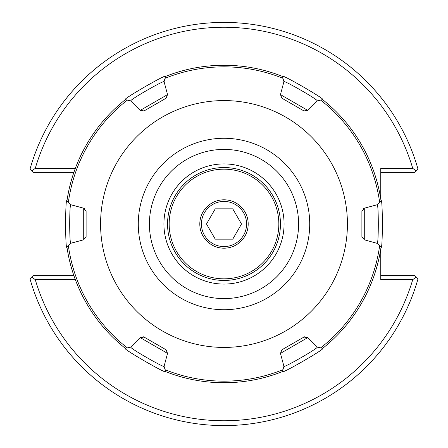 <?xml version="1.0" encoding="UTF-8"?>
<svg xmlns="http://www.w3.org/2000/svg" width="448" height="448" viewBox="0 0 448 448"><rect width="100%" height="100%" fill="white"/><g stroke="black" fill="none" stroke-linecap="round" stroke-linejoin="round"><path stroke-width="0.67" d="M380.766 248.97L380.766 279.642L412.731 279.642A196.762 196.762 0 0 1 35.269 279.642L75.331 279.642M75.331 168.358L35.269 168.358A196.762 196.762 0 0 1 412.731 168.358L380.766 168.358L380.766 199.03M284.077 224A60.077 60.077 0 0 1 224 284.077A60.077 60.077 0 0 1 163.923 224A60.077 60.077 0 0 1 224 163.923A60.077 60.077 0 0 1 284.077 224M224 298.592A74.592 74.592 0 0 1 159.404 186.704A74.592 74.592 0 0 1 288.596 186.704A74.592 74.592 0 0 1 224 298.592M73.886 275.61L33.152 275.61L31.763 276.998L35.269 279.642M380.766 172.39L414.848 172.39L416.237 171.002L412.731 168.358M35.269 168.358L31.763 171.002L33.152 172.39L73.886 172.39M31.763 171.002L29.982 169.226A201.6 201.6 0 0 1 418.018 169.226L416.237 171.002M412.731 279.642L416.237 276.998L418.018 278.774A201.6 201.6 0 0 1 29.982 278.774L31.763 276.998M416.237 276.998L414.848 275.61L380.766 275.61M130.704 347.06L140.174 337.59L167.541 353.394L164.074 366.324C164.013 367.942 129.343 347.928 130.704 347.06L127.327 347.9A157.153 157.153 0 0 1 68.365 245.773L70.784 243.264C69.345 244.003 69.35 203.986 70.784 204.73L66.982 200.698M125.311 348.331L125.378 348.387A158.738 158.738 0 0 1 66.965 247.218L68.365 245.773M164.074 81.676L167.541 94.606L140.174 110.41L130.704 100.94C129.349 100.066 164.007 80.058 164.074 81.676L165.592 76.395C168.515 72.666 120.691 100.274 125.378 99.613A158.738 158.738 0 0 0 66.965 200.782C65.201 196.381 65.195 251.602 66.965 247.218L66.97 247.257M317.755 100.828L322.622 99.613C327.314 100.285 279.496 72.671 282.408 76.395A158.738 158.738 0 0 0 165.592 76.395L165.67 76.367M125.345 99.641L130.704 100.94M363.552 208.494A3.226 3.226 0 0 1 364.286 208.197L377.216 204.736C378.655 203.98 378.655 244.026 377.222 243.264L381.035 247.218C382.782 251.636 382.782 196.37 381.035 200.782A158.738 158.738 0 0 0 322.622 99.613L322.689 99.669M282.374 76.384L283.926 81.676C284.004 80.063 318.657 100.078 317.296 100.94L307.826 110.41L280.459 94.606L281.96 98.235L303.934 110.925L307.826 110.41M307.205 337.103A3.226 3.226 0 0 1 307.826 337.59L317.296 347.06C318.662 347.922 283.998 367.942 283.926 366.324L282.408 371.605C279.49 375.334 327.309 347.726 322.622 348.387A158.738 158.738 0 0 0 381.035 247.218L381.024 247.296M381.024 200.704L377.373 204.574M125.378 348.387C120.686 347.721 168.504 375.334 165.592 371.605A158.738 158.738 0 0 0 282.408 371.605L282.33 371.633M322.689 348.337L317.537 347.122M165.665 371.633L164.147 366.565M167.541 353.394L166.04 349.765L144.066 337.075L140.174 337.59A3.226 3.226 0 0 1 140.795 337.103M224 347.424A123.424 123.424 0 0 1 117.113 162.288A123.424 123.424 0 0 1 330.887 162.288A123.424 123.424 0 0 1 224 347.424M283.926 366.324L280.459 353.394L307.826 337.59L303.934 337.075A3.226 3.226 0 0 1 304.797 336.734M303.934 337.075L281.96 349.765L280.459 353.394M377.356 243.41L364.286 239.803L364.286 208.197L361.894 211.316A3.226 3.226 0 0 1 362.029 210.392M361.894 211.316L361.894 236.684L364.286 239.803M280.459 94.606L283.926 81.676M140.174 110.41L144.066 110.925L166.04 98.235L167.541 94.606M70.784 204.736L83.714 208.197L83.714 239.803L86.106 236.684L86.106 211.316L83.714 208.197A3.226 3.226 0 0 1 84.448 208.494M83.714 239.803L70.784 243.264M282.408 371.605L282.962 369.673A157.153 157.153 0 0 1 165.038 369.673M381.035 247.218L379.635 245.773A157.153 157.153 0 0 1 320.673 347.9M165.592 76.395L165.038 78.327A157.153 157.153 0 0 1 282.962 78.327M144.066 337.075A3.226 3.226 0 0 0 143.203 336.734M86.106 211.316A3.226 3.226 0 0 0 85.971 210.392M224 309.719A85.719 85.719 0 0 1 149.766 181.138A85.719 85.719 0 0 1 298.234 181.138A85.719 85.719 0 0 1 224 309.719M224 278.835A54.835 54.835 0 0 1 176.512 196.582A54.835 54.835 0 0 1 271.488 196.582A54.835 54.835 0 0 1 224 278.835M224 280.448A56.448 56.448 0 0 0 272.888 195.776A56.448 56.448 0 0 0 175.112 195.776A56.448 56.448 0 0 0 224 280.448M199.808 224A24.192 24.192 0 0 1 236.096 203.05A24.192 24.192 0 0 1 236.096 244.95A24.192 24.192 0 0 1 199.808 224M215.247 208.841L232.753 208.841L241.506 224L232.753 239.159L215.247 239.159L206.494 224L215.247 208.841M201.421 224A22.579 22.579 0 0 0 235.29 243.555A22.579 22.579 0 0 0 235.29 204.445A22.579 22.579 0 0 0 201.421 224M320.673 100.1A157.153 157.153 0 0 1 379.635 202.227M68.365 202.227A157.153 157.153 0 0 1 127.327 100.1"/></g></svg>
